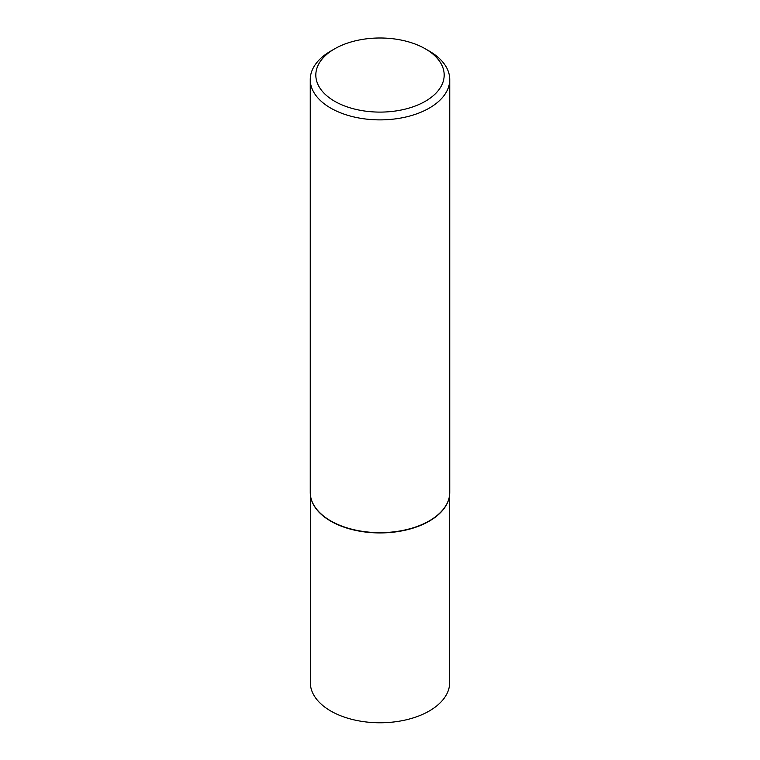 <?xml version="1.0" encoding="UTF-8"?>
<svg xmlns="http://www.w3.org/2000/svg" width="760" height="760" viewBox="0 0 760 760"><rect width="100%" height="100%" fill="white"/><g stroke="black" fill="none" stroke-linecap="round" stroke-linejoin="round"><path stroke-width="1.14" d="M449.169 497.562A69.682 40.233 180 0 1 449.141 497.714A69.682 40.233 180 0 1 402.591 530.755A69.682 40.233 180 0 1 330.724 521.151A69.682 40.233 180 0 1 310.859 497.714A69.682 40.233 180 0 1 310.83 497.562M449.683 494.181L449.683 682.547A69.682 40.233 180 0 1 406.666 719.711A69.682 40.233 180 0 1 330.724 710.989A69.682 40.233 180 0 1 310.317 682.547L310.317 494.181M449.749 79.61L449.749 492.375A69.749 40.27 180 0 1 449.207 497.401A69.749 40.27 180 0 1 402.619 530.471A69.749 40.27 180 0 1 330.676 520.856A69.749 40.27 180 0 1 310.792 497.401A69.749 40.27 180 0 1 310.251 492.375L310.251 79.61A69.749 40.27 180 0 1 330.676 51.129L334.618 48.849A64.172 37.05 0 0 0 334.628 101.251A64.172 37.05 0 0 0 425.372 101.251A64.172 37.05 0 0 0 425.381 48.849A64.172 37.05 0 0 0 425.372 48.849L429.324 51.129A69.749 40.27 180 0 1 449.749 79.61A69.749 40.27 180 0 1 406.695 116.812A69.749 40.27 180 0 1 330.676 108.081A69.749 40.27 180 0 1 310.251 79.61M429.324 51.129L425.381 48.849A64.172 37.05 0 0 0 334.618 48.849"/></g></svg>
